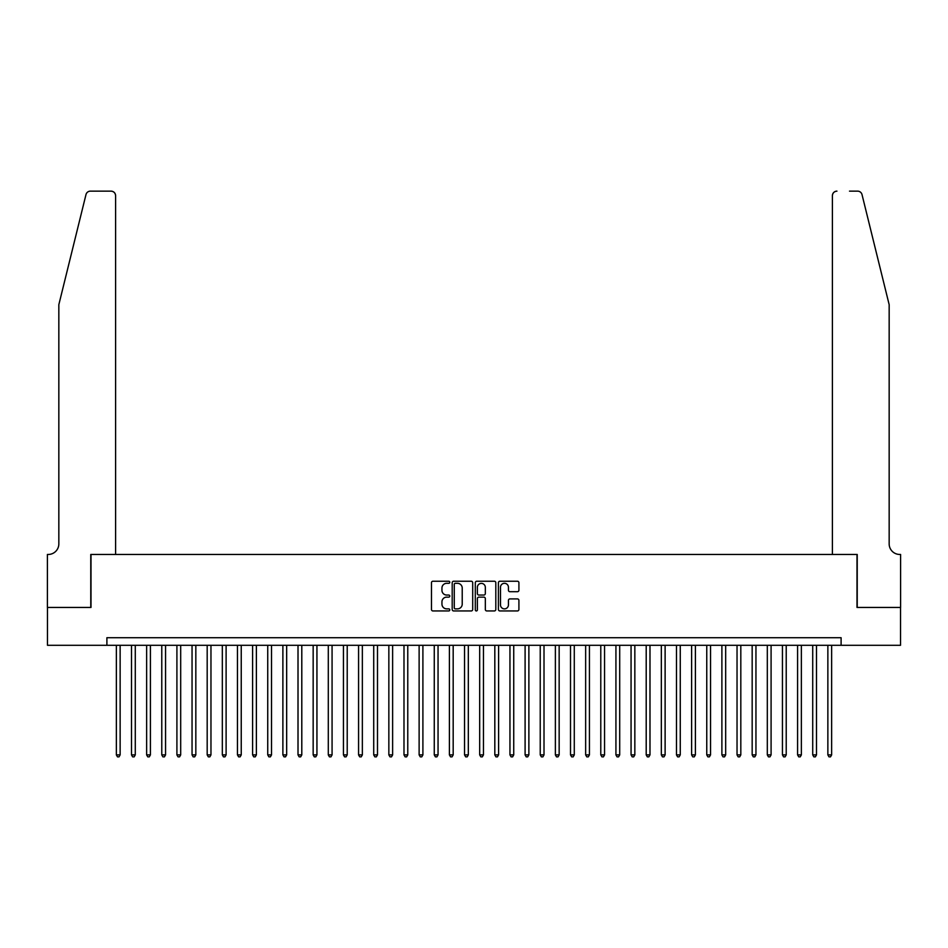 <?xml version="1.0" encoding="UTF-8"?>
<svg xmlns="http://www.w3.org/2000/svg" width="948" height="948" viewBox="0 0 948 948"><rect width="100%" height="100%" fill="white"/><g stroke="black" fill="none" stroke-linecap="round" stroke-linejoin="round"><path stroke-width="1.42" d="M449.779 582.273A1.043 1.043 0 0 0 448.736 581.231L432.952 581.231A1.481 1.481 0 0 0 431.47 582.712L431.47 609.469A1.481 1.481 0 0 0 432.952 610.95L448.736 610.95A1.043 1.043 0 0 0 449.779 609.908A1.043 1.043 0 0 0 448.736 608.865L446.698 608.865A4.752 4.752 0 0 1 441.946 604.113L441.946 601.885A4.752 4.752 0 0 1 446.698 597.133L448.736 597.133A1.043 1.043 0 0 0 449.779 596.091A1.043 1.043 0 0 0 448.736 595.048L446.698 595.048A4.752 4.752 0 0 1 441.946 590.296L441.946 588.068A4.752 4.752 0 0 1 446.698 583.316L448.736 583.316A1.043 1.043 0 0 0 449.779 582.273M517.43 591.706A1.481 1.481 0 0 0 518.912 590.225L518.912 582.712A1.481 1.481 0 0 0 517.43 581.231L499.892 581.231A1.481 1.481 0 0 0 498.411 582.712L498.411 609.469A1.481 1.481 0 0 0 499.892 610.95L517.43 610.95A1.481 1.481 0 0 0 518.912 609.469L518.912 600.404A1.481 1.481 0 0 0 517.43 598.911L509.917 598.911A1.481 1.481 0 0 0 508.436 600.404L508.436 604.895A3.97 3.97 0 0 1 504.466 608.865A3.97 3.97 0 0 1 500.485 604.895L500.485 587.286A3.97 3.97 0 0 1 504.466 583.316A3.97 3.97 0 0 1 508.436 587.286L508.436 590.225A1.481 1.481 0 0 0 509.917 591.706L517.43 591.706M106.899 645.292L47.471 645.292L47.471 607.443L90.996 607.443L90.996 554.462L857.004 554.462L857.004 607.443L900.529 607.443L900.529 645.292L841.101 645.292L841.101 637.72L106.899 637.72L106.899 645.292L841.101 645.292M472.697 582.712A1.481 1.481 0 0 0 471.215 581.231L453.677 581.231A1.481 1.481 0 0 0 452.196 582.712L452.196 609.469A1.481 1.481 0 0 0 453.677 610.95L471.215 610.95A1.481 1.481 0 0 0 472.697 609.469L472.697 582.712M476.785 581.231L494.323 581.231A1.481 1.481 0 0 1 495.804 582.712L495.804 609.469A1.481 1.481 0 0 1 494.323 610.95L486.822 610.95A1.481 1.481 0 0 1 485.329 609.469L485.329 598.615A1.481 1.481 0 0 0 483.847 597.133L478.87 597.133A1.481 1.481 0 0 0 477.377 598.615L477.377 609.908A1.043 1.043 0 0 1 476.334 610.95A1.043 1.043 0 0 1 475.304 609.908L475.304 582.712A1.481 1.481 0 0 1 476.785 581.231M455.313 583.316A1.043 1.043 0 0 0 454.27 584.347L454.27 607.834A1.043 1.043 0 0 0 455.313 608.865L457.469 608.865A4.752 4.752 0 0 0 462.221 604.113L462.221 588.068A4.752 4.752 0 0 0 457.469 583.316L455.313 583.316M485.329 587.357A3.97 3.97 0 0 0 481.359 583.387A3.97 3.97 0 0 0 477.377 587.357L477.377 593.567A1.481 1.481 0 0 0 478.87 595.048L483.847 595.048A1.481 1.481 0 0 0 485.329 593.567L485.329 587.357M116.355 645.292L116.355 754.892L120.135 754.892L120.135 645.292M120.135 754.892L119.01 756.86L117.493 756.86L116.355 754.892M85.984 194.589C87.133 192.1 87.133 192.1 85.984 194.589C87.133 192.1 87.133 192.1 85.984 194.589L58.835 304.675L58.835 543.868A10.594 10.594 0 0 1 48.23 554.462L47.4 554.462L47.4 607.443L90.771 607.443L90.771 554.462L115.597 554.462L115.597 195.679A4.539 4.539 0 0 0 111.058 191.141L90.392 191.141A4.539 4.539 0 0 0 85.984 194.589M98.497 191.141L111.058 191.141C113.796 191.425 115.312 192.942 115.597 195.679L115.597 554.462M58.835 543.868A10.594 10.594 0 0 1 48.23 554.462M880.846 270.927L862.016 194.589L889.165 304.675L889.165 543.868A10.594 10.594 0 0 0 899.77 554.462L900.6 554.462L900.6 607.443L857.229 607.443L857.229 554.462L832.403 554.462L832.403 195.679L832.403 554.462M849.503 191.141L857.608 191.141A4.539 4.539 0 0 1 862.016 194.589M836.942 191.141A4.539 4.539 0 0 0 832.403 195.679C832.688 192.942 834.204 191.425 836.942 191.141M889.165 543.868A10.594 10.594 0 0 0 899.77 554.462M131.499 645.292L131.499 754.892L135.28 754.892L135.28 645.292M135.28 754.892L134.142 756.86L132.625 756.86L131.499 754.892M146.632 645.292L146.632 754.892L150.412 754.892L150.412 645.292M150.412 754.892L149.286 756.86L147.77 756.86L146.632 754.892M161.776 645.292L161.776 754.892L165.556 754.892L165.556 645.292M165.556 754.892L164.419 756.86L162.902 756.86L161.776 754.892M176.909 645.292L176.909 754.892L180.689 754.892L180.689 645.292M180.689 754.892L179.563 756.86L178.046 756.86L176.909 754.892M192.053 645.292L192.053 754.892L195.833 754.892L195.833 645.292M195.833 754.892L194.696 756.86L193.179 756.86L192.053 754.892M207.185 645.292L207.185 754.892L210.966 754.892L210.966 645.292M210.966 754.892L209.84 756.86L208.323 756.86L207.185 754.892M222.33 645.292L222.33 754.892L226.11 754.892L226.11 645.292M226.11 754.892L224.972 756.86L223.455 756.86L222.33 754.892M237.462 645.292L237.462 754.892L241.242 754.892L241.242 645.292M241.242 754.892L240.117 756.86L238.6 756.86L237.462 754.892M252.606 645.292L252.606 754.892L256.387 754.892L256.387 645.292M256.387 754.892L255.249 756.86L253.732 756.86L252.606 754.892M267.739 645.292L267.739 754.892L271.519 754.892L271.519 645.292M271.519 754.892L270.393 756.86L268.877 756.86L267.739 754.892M282.883 645.292L282.883 754.892L286.663 754.892L286.663 645.292M286.663 754.892L285.526 756.86L284.009 756.86L282.883 754.892M298.016 645.292L298.016 754.892L301.796 754.892L301.796 645.292M301.796 754.892L300.67 756.86L299.153 756.86L298.016 754.892M313.16 645.292L313.16 754.892L316.94 754.892L316.94 645.292M316.94 754.892L315.803 756.86L314.286 756.86L313.16 754.892M328.292 645.292L328.292 754.892L332.073 754.892L332.073 645.292M332.073 754.892L330.947 756.86L329.43 756.86L328.292 754.892M343.437 645.292L343.437 754.892L347.217 754.892L347.217 645.292M347.217 754.892L346.079 756.86L344.562 756.86L343.437 754.892M358.569 645.292L358.569 754.892L362.349 754.892L362.349 645.292M362.349 754.892L361.224 756.86L359.707 756.86L358.569 754.892M373.713 645.292L373.713 754.892L377.494 754.892L377.494 645.292M377.494 754.892L376.356 756.86L374.839 756.86L373.713 754.892M388.846 645.292L388.846 754.892L392.626 754.892L392.626 645.292M392.626 754.892L391.5 756.86L389.984 756.86L388.846 754.892M403.99 645.292L403.99 754.892L407.77 754.892L407.77 645.292M407.77 754.892L406.633 756.86L405.116 756.86L403.99 754.892M419.123 645.292L419.123 754.892L422.903 754.892L422.903 645.292M422.903 754.892L421.777 756.86L420.26 756.86L419.123 754.892M434.267 645.292L434.267 754.892L438.047 754.892L438.047 645.292M438.047 754.892L436.909 756.86L435.393 756.86L434.267 754.892M449.399 645.292L449.399 754.892L453.18 754.892L453.18 645.292M453.18 754.892L452.054 756.86L450.537 756.86L449.399 754.892M464.544 645.292L464.544 754.892L468.324 754.892L468.324 645.292M468.324 754.892L467.186 756.86L465.669 756.86L464.544 754.892M479.676 645.292L479.676 754.892L483.456 754.892L483.456 645.292M483.456 754.892L482.331 756.86L480.814 756.86L479.676 754.892M494.82 645.292L494.82 754.892L498.601 754.892L498.601 645.292M498.601 754.892L497.463 756.86L495.946 756.86L494.82 754.892M509.953 645.292L509.953 754.892L513.733 754.892L513.733 645.292M513.733 754.892L512.607 756.86L511.091 756.86L509.953 754.892M525.097 645.292L525.097 754.892L528.877 754.892L528.877 645.292M528.877 754.892L527.74 756.86L526.223 756.86L525.097 754.892M540.23 645.292L540.23 754.892L544.01 754.892L544.01 645.292M544.01 754.892L542.884 756.86L541.367 756.86L540.23 754.892M555.374 645.292L555.374 754.892L559.154 754.892L559.154 645.292M559.154 754.892L558.016 756.86L556.5 756.86L555.374 754.892M570.506 645.292L570.506 754.892L574.287 754.892L574.287 645.292M574.287 754.892L573.161 756.86L571.644 756.86L570.506 754.892M585.651 645.292L585.651 754.892L589.431 754.892L589.431 645.292M589.431 754.892L588.293 756.86L586.776 756.86L585.651 754.892M600.783 645.292L600.783 754.892L604.563 754.892L604.563 645.292M604.563 754.892L603.438 756.86L601.921 756.86L600.783 754.892M615.927 645.292L615.927 754.892L619.708 754.892L619.708 645.292M619.708 754.892L618.57 756.86L617.053 756.86L615.927 754.892M631.06 645.292L631.06 754.892L634.84 754.892L634.84 645.292M634.84 754.892L633.714 756.86L632.197 756.86L631.06 754.892M646.204 645.292L646.204 754.892L649.984 754.892L649.984 645.292M649.984 754.892L648.847 756.86L647.33 756.86L646.204 754.892M661.337 645.292L661.337 754.892L665.117 754.892L665.117 645.292M665.117 754.892L663.991 756.86L662.474 756.86L661.337 754.892M676.481 645.292L676.481 754.892L680.261 754.892L680.261 645.292M680.261 754.892L679.124 756.86L677.607 756.86L676.481 754.892M691.613 645.292L691.613 754.892L695.394 754.892L695.394 645.292M695.394 754.892L694.268 756.86L692.751 756.86L691.613 754.892M706.758 645.292L706.758 754.892L710.538 754.892L710.538 645.292M710.538 754.892L709.4 756.86L707.883 756.86L706.758 754.892M721.89 645.292L721.89 754.892L725.67 754.892L725.67 645.292M725.67 754.892L724.545 756.86L723.028 756.86L721.89 754.892M737.034 645.292L737.034 754.892L740.815 754.892L740.815 645.292M740.815 754.892L739.677 756.86L738.16 756.86L737.034 754.892M752.167 645.292L752.167 754.892L755.947 754.892L755.947 645.292M755.947 754.892L754.821 756.86L753.305 756.86L752.167 754.892M767.311 645.292L767.311 754.892L771.091 754.892L771.091 645.292M771.091 754.892L769.954 756.86L768.437 756.86L767.311 754.892M782.444 645.292L782.444 754.892L786.224 754.892L786.224 645.292M786.224 754.892L785.098 756.86L783.581 756.86L782.444 754.892M797.588 645.292L797.588 754.892L801.368 754.892L801.368 645.292M801.368 754.892L800.231 756.86L798.714 756.86L797.588 754.892M812.72 645.292L812.72 754.892L816.501 754.892L816.501 645.292M816.501 754.892L815.375 756.86L813.858 756.86L812.72 754.892M827.865 645.292L827.865 754.892L831.645 754.892L831.645 645.292M831.645 754.892L830.507 756.86L828.99 756.86L827.865 754.892"/></g></svg>
